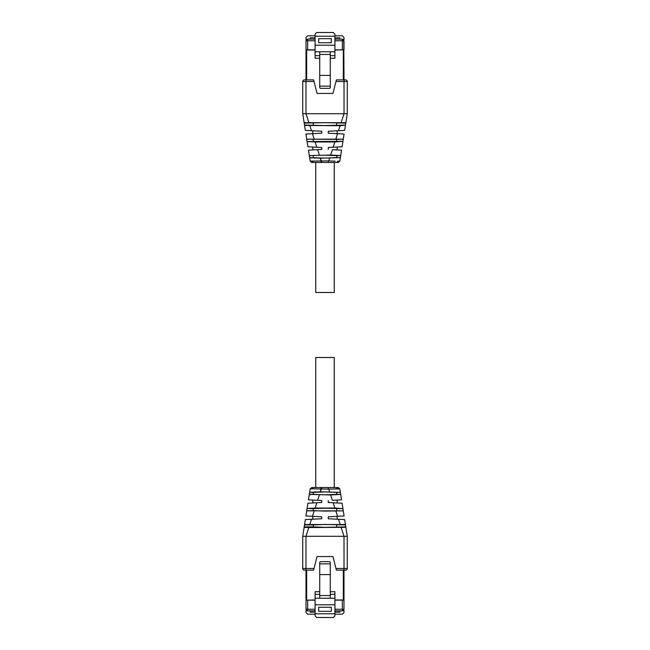 <?xml version="1.0" encoding="UTF-8"?>
<svg xmlns="http://www.w3.org/2000/svg" width="650" height="650" viewBox="0 0 650 650"><rect width="100%" height="100%" fill="white"/><g stroke="black" fill="none" stroke-linecap="round" stroke-linejoin="round"><path stroke-width="0.97" d="M328.25 162.468L338.236 162.468L339.844 161.086L338.236 162.468L339.844 161.086L338.236 162.468L334.262 162.468L334.262 292.492L315.738 292.492L315.738 162.468L328.25 162.468L328.25 160.907L335.221 161.143M313.349 487.532L312.024 488.816L310.156 488.906L311.764 487.532L310.156 488.914L311.764 487.532L328.25 487.532L328.25 489.093L339.844 488.906L338.236 487.532L339.844 488.914L338.236 487.532L339.844 488.914L338.236 487.532L334.262 487.532L334.262 357.508L315.738 357.508L315.738 487.532M315.088 35.815L307.637 35.815L306.012 37.44L306.012 39.455L306.662 39.455M343.33 39.455L343.988 39.455L343.988 37.44L342.355 35.815L334.912 35.815M339.787 39.13L339.787 37.83L339.869 39.13L342.355 39.13L334.912 39.13M310.131 39.13L310.131 37.83L310.213 39.13M315.088 39.13L307.645 39.13A1.625 1.625 0 0 0 306.012 40.755L306.012 49.855L315.088 49.855M315.088 37.83L310.213 37.83M330.281 51.781L330.281 54.446L319.719 54.446L319.719 51.781L334.912 51.781L334.912 34.125L333.287 32.5L316.713 32.5L315.088 34.125L315.088 58.281L319.719 58.281M334.912 51.781L334.912 58.281L330.281 58.281M339.787 37.83L334.912 37.83M342.355 49.855L342.355 40.755L343.988 40.755L343.988 49.855L334.912 49.855M319.719 55.681L315.088 55.681M319.719 51.781L315.088 51.781M334.912 45.208L315.088 45.208M318.662 42.738L318.662 38.675L331.338 38.675L331.338 42.738L318.662 42.738M334.912 55.681L330.281 55.681M343.988 40.755L342.355 39.13L343.988 40.755M330.281 87.701L330.281 75.416L319.719 75.416L319.719 87.701L320.369 88.351L329.631 88.351L330.281 87.701M330.281 54.446L330.281 75.416M319.719 54.446L319.719 75.416M343.988 79.893L343.785 39.975M343.988 75.571L343.988 71.671M343.338 49.855L334.912 50.017M306.662 49.855L306.012 50.017L306.012 79.893M306.215 39.975L306.012 40.755A1.625 1.625 0 0 1 307.645 39.13L307.645 49.855M306.012 75.571L306.012 71.671M343.988 50.017L343.338 50.017L343.338 79.893M315.088 50.017L306.662 50.017L306.662 79.893M343.33 610.545L343.988 610.545L343.988 612.56L342.355 614.185L334.912 614.185M315.088 614.185L307.637 614.185L306.012 612.56L306.012 610.545L306.662 610.545M334.912 600.145L343.988 600.145L343.988 609.245L342.355 610.87L339.869 610.87L339.869 612.17L334.912 612.17M310.131 610.87L310.131 612.17L310.213 610.87M343.785 610.025L343.988 609.245L342.355 610.87L334.912 610.87M339.787 610.87L339.787 612.17M315.088 610.87L307.645 610.87A1.625 1.625 0 0 1 306.012 609.245L306.215 610.025M315.088 612.17L310.213 612.17M315.088 613.762L315.088 615.875L316.713 617.5L333.287 617.5L334.912 615.875L334.912 613.762L315.088 613.762L315.088 591.719L319.719 591.719M334.912 613.762L334.912 591.719L330.281 591.719M315.088 600.145L306.012 600.145L306.012 609.245A1.625 1.625 0 0 0 307.645 610.87L307.645 609.245L315.088 609.245M319.719 594.319L315.088 594.319M319.719 598.219L330.281 598.219L330.281 595.554L319.719 595.554L319.719 598.219L315.088 598.219M334.912 604.793L315.088 604.793M330.281 598.219L334.912 598.219M331.338 607.262L318.662 607.262L318.662 611.325L331.338 611.325L331.338 607.262M334.912 594.319L330.281 594.319M330.281 595.554L330.281 563.859L319.719 563.859L319.719 562.299L320.369 561.649L329.631 561.649L330.281 562.299L330.281 563.859M319.719 595.554L319.719 563.859M330.281 574.584L319.719 574.584M343.988 600.145L343.988 570.107M343.988 578.329L343.988 574.429M343.988 599.983L343.338 600.145M315.088 599.983L306.662 600.145M306.012 570.107L306.012 600.145M306.012 578.329L306.012 574.429M343.338 570.107L343.338 599.983L334.912 599.983M306.662 570.107L306.662 599.983L306.012 599.983M321.75 160.907L321.75 162.468L311.764 162.468L310.156 161.086L328.25 160.907M310.156 161.086L311.764 162.468L310.156 161.086L309.611 157.625L320.361 158.178L340.389 157.625L340.706 155.577L336.749 155.634L336.749 157.584L340.169 157.731M336.635 162.468L337.959 161.184L339.844 161.094L340.389 157.625L339.844 161.086L338.236 162.468M311.561 161.184L310.984 161.176M317.452 161.062L316.339 161.102M336.749 157.584L325 158.056L309.611 157.625M332.954 149.711L341.559 150.158L340.706 155.577L330.744 155.041L309.294 155.577L309.611 157.584M315.729 158.121L314.234 158.08M311.902 157.958L311.423 157.926M309.303 155.634L325 155.171L336.749 155.634M313.251 155.634L313.251 157.584M309.294 155.577L308.441 150.158L309.294 155.569M340.706 155.577L341.559 150.158L340.706 155.577L341.559 150.158L340.332 150.093M339.276 150.036L334.23 149.776M340.909 150.126L339.389 150.044M308.441 150.158L317.127 149.703M312.528 149.947L310.781 150.036M309.229 150.118L308.579 150.15M319.353 155.041L317.614 149.679L321.75 149.459L316.94 149.711L321.75 149.459L321.75 147.509L307.913 146.786L307.092 141.546L315.096 141.96M315.705 149.776L314.356 149.849L315.705 149.776M316.834 147.249L315.12 141.96L334.921 141.96L342.94 141.334L342.087 146.786L328.25 147.509L328.25 149.459M330.907 147.371L333.101 147.257M333.743 147.225L334.961 147.16M335.936 147.111L336.464 147.079M320.775 147.461L321.457 147.493M307.092 141.546L342.94 141.334L343.281 139.149L336.749 139.384L336.749 141.334M307.06 141.334L306.719 139.149L336.749 139.384M313.251 139.384L313.251 141.334M345.426 125.466L344.654 130.398L328.25 131.259C339.723 130.658 339.723 130.658 328.25 131.259L328.25 133.209L344.086 134.038L343.281 139.149L306.719 139.149L305.914 134.038L321.75 133.209L321.75 131.259L305.346 130.398L304.517 125.084L325 125.548L345.483 125.084L340.486 125.742L304.574 125.466L304.143 122.712L304.517 125.084M329.241 131.202L337.171 130.788L337.188 133.673M320.572 131.194L321.457 131.243M345.483 125.084L347.271 113.701L347.271 81.518L347.271 113.701L302.729 113.701L304.558 125.377M304.208 123.126L325 122.663L345.792 123.126M336.749 123.126L336.749 125.084M313.251 123.126L313.251 125.084M345.857 122.712L304.143 122.712L302.729 113.701L302.729 81.518L302.729 113.701M335.969 81.518L336.375 79.893L345.646 79.893A1.625 1.625 0 0 1 347.271 81.518L335.969 81.518L332.954 93.446L317.046 93.446L314.031 81.518L302.729 81.518A1.625 1.625 0 0 1 304.354 79.893L305.947 79.893M314.031 81.518L313.625 79.893L304.354 79.893A1.625 1.625 0 0 0 302.729 81.518M344.053 79.893L343.403 79.893L344.053 79.893M347.271 81.518A1.625 1.625 0 0 0 345.646 79.893L344.021 79.893L344.021 113.701L341.185 122.46M312.024 488.816L328.25 489.093M310.18 488.776L309.611 492.375L320.361 491.823L340.389 492.375L339.844 488.914L338.236 487.532L328.25 487.532M336.635 487.532L337.959 488.816L335.221 488.857M311.561 488.816L310.984 488.824M317.452 488.938L316.339 488.898M339.844 488.914L340.706 494.423L336.749 494.366L336.749 492.416L325 491.944L313.251 492.416L313.251 494.366L325 494.829L336.749 494.366M332.954 500.289L341.559 499.842L340.706 494.423L330.744 494.959L309.294 494.423L309.611 492.375M309.611 492.416L313.251 492.416M336.749 492.416L340.169 492.269M315.729 491.879L314.234 491.92M311.902 492.042L311.423 492.074M309.303 494.366L313.251 494.366M310.245 494.65L310.854 494.715M340.706 494.423L341.559 499.842L340.706 494.423L341.559 499.842L340.332 499.907M339.276 499.964L334.23 500.224M340.909 499.874L339.389 499.956M308.441 499.842L309.294 494.423L308.441 499.842L317.127 500.297M312.528 500.053L310.781 499.964M309.229 499.882L308.579 499.85M319.353 494.959L317.614 500.321L321.75 500.541L316.94 500.289L321.75 500.541L321.75 502.491L307.913 503.214L307.092 508.454L315.096 508.04M315.705 500.224L314.356 500.151L315.705 500.224M316.834 502.751L315.12 508.04L334.921 508.04L342.94 508.666L342.087 503.214L328.25 502.491L328.25 500.541M330.907 502.629L333.101 502.743M333.743 502.775L334.961 502.84M335.936 502.889L336.464 502.921M320.775 502.539L321.75 502.491M307.092 508.454L313.251 508.666L313.251 510.616L325 511.087L343.281 510.851L342.94 508.666L325 508.194L313.251 508.666M336.749 508.666L336.749 510.616M313.251 510.616L306.719 510.851L307.06 508.666M345.857 527.288L347.271 536.299L344.654 519.602L328.25 518.741C339.723 519.342 339.723 519.342 328.25 518.741L328.25 516.791L344.086 515.962L343.281 510.851L306.719 510.851L305.914 515.962L321.75 516.791L321.75 518.741L305.346 519.602L304.517 524.916L313.251 524.916L313.251 526.874L325 527.337L345.792 526.874L345.857 527.296L308.815 527.54L304.517 527.386L304.208 526.874L302.729 536.299L302.729 568.482A1.625 1.625 0 0 0 304.354 570.107L305.979 570.107L305.979 568.482L302.729 568.482A1.625 1.625 0 0 0 304.354 570.107A1.625 1.625 0 0 1 302.729 568.482A1.625 1.625 0 0 0 304.354 570.107M329.241 518.798L337.171 519.212L337.188 516.327M305.346 519.602L304.574 524.534L345.426 524.534L345.792 526.874M320.572 518.806L321.457 518.757M345.483 524.916L325 524.452L313.251 524.916M336.749 524.916L336.749 526.874M304.208 526.874L313.251 526.874M341.185 527.54L344.012 536.299L344.021 568.482L347.271 568.482A1.625 1.625 0 0 1 345.646 570.107A1.625 1.625 0 0 0 347.271 568.482A1.625 1.625 0 0 1 345.646 570.107L344.021 570.107L345.646 570.107A1.625 1.625 0 0 0 347.271 568.482L347.271 536.299L302.729 536.299L302.729 568.482M335.969 568.482L336.375 570.107L344.021 570.107L344.021 568.482L335.969 568.482L332.954 556.554L317.046 556.554L314.031 568.482L305.979 568.482L305.979 536.299L308.815 527.54M343.403 570.107L344.053 570.107L343.403 570.107M305.947 570.107L306.597 570.107M314.031 568.482L313.625 570.107L305.979 570.107M334.912 40.755L342.355 40.755L342.355 39.13M315.088 40.755L306.012 40.755M334.912 36.238L315.088 36.238M319.719 86.141L330.281 86.141M334.912 609.245L342.355 609.245L342.355 610.87M306.012 609.245L307.645 609.245L307.645 600.145M342.355 600.145L342.355 609.245L343.988 609.245M321.254 162.468L320.361 158.178L321.246 160.907M328.754 160.907L329.639 158.178M313.349 162.468L312.024 161.184M330.647 155.041L332.386 149.679M333.166 147.249L334.88 141.96M335.92 138.751L337.553 133.697M314.08 138.751L312.447 133.697M338.512 130.715L340.121 125.742M311.488 130.715L309.879 125.742M308.815 122.46L305.979 113.701L305.979 79.893M321.75 487.532L321.75 489.093M321.254 487.532L320.361 491.823L321.246 489.093M328.754 489.093L329.639 491.823M330.647 494.959L332.386 500.321M333.166 502.751L334.88 508.04M335.92 511.249L337.553 516.303M314.08 511.249L312.447 516.303M338.512 519.285L340.121 524.258M311.488 519.285L309.879 524.258M344.654 519.602L345.426 524.534M337.188 147.038L337.188 149.931M312.812 147.038L312.812 149.931M312.812 130.788L312.812 133.673M304.574 125.434L305.346 130.398M344.654 130.398L347.271 113.701M337.188 500.069L337.188 502.962M312.812 500.069L312.812 502.962M312.812 516.327L312.812 519.212M304.558 524.623L302.729 536.299"/></g></svg>
